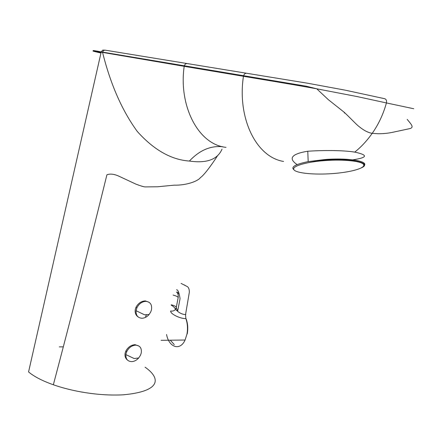 <?xml version="1.0" encoding="UTF-8"?>
<svg xmlns="http://www.w3.org/2000/svg" width="444" height="444" viewBox="0 0 444 444"><rect width="100%" height="100%" fill="white"/><g stroke="black" fill="none" stroke-linecap="round" stroke-linejoin="round"><path stroke-width="0.67" d="M141.925 318.248C137.784 317.876 135.836 315.368 136.08 310.722L136.869 307.914C138.95 303.774 141.958 301.581 145.893 301.337C150.372 301.914 152.225 304.756 151.465 309.856L150.727 311.954L149.117 314.485C147.019 316.905 144.622 318.159 141.925 318.248M138.151 316.944C135.659 315.212 134.726 312.604 135.359 309.118L135.997 307.265C138.206 303.23 141.314 301.11 145.332 300.91L149.067 302.27M126.052 353.624L126.701 351.704C128.771 347.68 131.74 345.493 135.614 345.132C140.076 345.532 141.936 348.218 141.203 353.18L140.426 355.344L138.689 357.975C136.635 360.245 134.321 361.46 131.74 361.632C127.639 361.416 125.685 359.074 125.874 354.606L126.052 353.624M127.595 360.167C125.397 358.502 124.598 356.088 125.191 352.919L125.863 351.01C128.05 347.097 131.119 344.982 135.065 344.666L139.15 346.165M187.235 333.855C188.167 328.699 187.834 323.793 186.241 319.131L185.87 318.531C181.158 319.114 169.958 313.964 170.685 310.994C172.599 311.372 174.176 310.856 175.402 309.44L176.168 307.942M146.381 315.074L145.538 316.539M297.119 164.585C288.034 158.403 291.519 153.957 307.575 151.249C321.611 150.277 342.973 150.111 354.75 152.114C368.292 155.028 367.649 157.598 352.814 159.829M222.022 149.151C217.549 159.551 206.676 163.52 189.394 161.055C199.528 150.266 210.661 145.493 222.783 146.748M145.083 367.188C160.556 377.961 161.916 391.275 123.304 394.81C97.824 396.181 71.168 391.064 53.352 384.765C70.657 319.419 88.506 249.434 106.904 174.808L106.904 174.808C110.19 173.537 114.263 174.037 119.125 176.296L135.981 184.166C140.815 185.969 143.9 186.891 145.232 186.918L157.614 186.774L174.215 185.154C186.114 185.487 197.852 181.302 200.455 177.583C204.018 175.258 211.705 164.818 217.332 156.038M53.352 384.765C42.446 380.908 34.188 376.634 28.566 371.939L101.16 52.164L102.564 52.398L102.631 52.115C103.18 50.683 104.096 50.044 105.383 50.194L187.29 63.575C185.903 63.425 184.909 64.164 184.316 65.801L184.204 66.328L102.564 52.398C110.523 84.293 122.106 110.661 137.313 131.496C153.874 149.939 171.234 159.79 189.394 161.055M63.348 346.858L59.313 346.892M354.75 152.114C361.111 147.042 366.927 140.792 372.205 133.355L372.211 133.344C378.577 124.281 383.316 114.141 386.424 102.936L357.248 96.598L316.755 88.806C287.09 83.455 266.15 80.148 243.451 76.29C237.179 116.927 255.417 156.915 283.583 161.45M413.753 108.747L386.424 102.936C386.846 100.633 386.247 99.217 384.621 98.69L344.949 90.115L307.459 83.195L246.709 73.277C245.316 73.11 244.272 73.92 243.584 75.713L101.226 51.881L101.16 52.164C90.304 50.333 90.237 50.616 100.966 53.019M101.066 52.575C90.41 50.117 90.465 49.883 101.226 51.881L102.753 50.083L105.2 50.161M344.472 112.515L344.289 112.97L345.116 113.098M171.229 304.806C174.714 305.666 176.39 306.588 176.257 307.564L177.833 311.516C180.403 313.47 182.972 314.496 185.542 314.602L189.299 292.502C189.438 289.749 188.833 287.801 187.473 286.663L181.063 283.411M176.257 307.564L178.138 297.763C178.494 295.016 177.927 293.107 176.44 292.035M166.556 334.471C168.925 347.502 180.131 351.248 185.087 340.015L186.935 334.249C187.929 328.743 187.573 323.504 185.87 318.531L185.542 314.602L185.875 314.23M175.447 309.163L175.58 308.558M178.061 294.516L178.516 291.88M332.106 173.626C349.994 172.394 365.029 168.376 363.736 164.802C362.731 161.216 344.189 159.113 324.708 160.595C305.2 162.027 291.098 166.494 294.006 169.863C296.631 173.254 314.235 174.914 332.106 173.626M294.006 169.863C290.498 167.033 295.227 164.28 308.186 161.616L324.575 159.562C349.084 157.576 370.363 161.438 363.525 166.134M174.298 344.627L170.313 340.198M372.205 133.355C368.187 132.706 363.764 130.408 358.946 126.473C356.621 124.808 351.248 118.898 344.117 112.193L328.305 99.645L316.755 88.806L306.243 86.203L243.584 75.713L243.451 76.29L184.204 66.328C178.471 105.494 198.046 144.533 226.018 147.358M187.29 63.575L246.514 73.243M125.058 55.9L129.504 56.643M173.088 295.077C176.568 295.993 178.249 296.892 178.138 297.763M184.354 284.948L184.97 285.264M361.444 167.815C372.827 163.026 351.498 158.208 324.603 159.995L308.186 161.616L307.781 151.226M345.288 160.278L345.271 159.901M149.117 314.485L144.528 314.79L136.08 310.722M138.689 357.975L134.188 358.547L125.874 354.606M372.211 133.344L378.371 133.744C383.766 133.727 388.783 133.194 393.434 132.134L410.295 128.51C413.963 127.067 411.544 124.692 407.198 119.403M161.044 340.315L185.087 340.015M171.184 305.128C173.782 306.638 175.191 308.075 175.402 309.44L177.644 311.216L180.048 298.718C180.081 298.251 178.688 289.238 176.518 289.81M177.411 292.973L177.556 292.13M126.701 351.704L125.863 351.01M136.869 307.914L135.997 307.265"/></g></svg>
